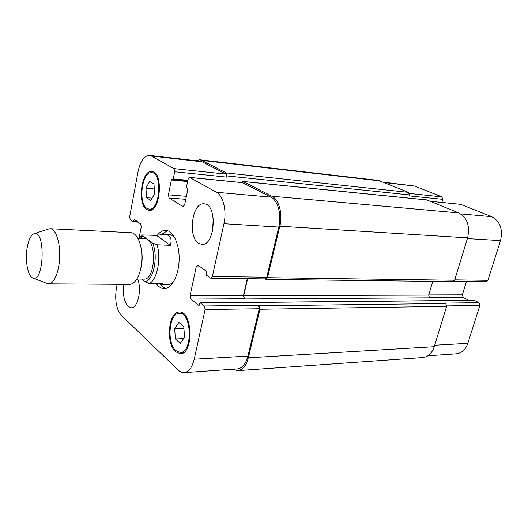 <?xml version="1.0" encoding="UTF-8"?>
<svg xmlns="http://www.w3.org/2000/svg" width="528" height="528" viewBox="0 0 528 528"><rect width="100%" height="100%" fill="white"/><g stroke="black" fill="none" stroke-linecap="round" stroke-linejoin="round"><path stroke-width="0.79" d="M141.768 279.081L145.009 281.794L149.411 283.576L162.551 283.675L162.169 284.592L160.294 283.655M156.512 235.382L164.089 234.307C170.293 234.795 172.366 238.465 170.306 245.315L157.067 244.787L152.585 243.085L143.299 236.181L142.527 234.953L156.512 235.382L170.306 245.315M136.811 279.022L143.854 279.101C155.905 280.401 157.08 238.115 144.976 238.748L137.94 238.432M161.74 234.359L167.548 230.677M165.944 288.413C163.673 287.806 161.621 286.222 159.786 283.655M157.483 235.118C160.03 231.851 162.802 230.267 165.799 230.36C173.243 230.571 179.606 244.207 179.124 259.888C178.735 275.57 171.626 288.836 164.182 288.631C161.251 288.559 158.618 286.895 156.288 283.628M164.089 234.307L169.066 234.551C171.145 234.67 173.085 235.778 174.88 237.89M173.666 281.622C171.758 283.622 169.759 284.625 167.673 284.632L162.169 284.592M140.692 268.699C142.428 262.159 142.606 255.578 141.24 248.959M46.886 283.417L48.682 283.853L129.466 284.381C132.792 284.295 135.703 281.635 138.197 276.401C142.639 267.115 143.095 250.648 139.181 241.124C136.976 235.759 134.218 232.947 130.904 232.676L50.213 228.716L48.398 229.053M48.682 283.853C54.08 284.057 59.327 271.438 59.704 256.568C60.152 241.699 55.612 228.815 50.213 228.716M27.06 248.424C24.955 261.274 28.037 276.929 33.086 278.051C44.167 282.374 45.626 229.944 34.32 233.64C30.928 234.881 28.505 239.811 27.06 248.424M427.931 355.773L456.218 353.819C461.683 353.192 465.557 349.694 467.841 343.325L479.906 305.402L478.955 302.689L474.217 300.333L200.244 302.841L198.713 305.329L190.846 299.059L190.1 295.594L196.225 266.825L197.591 265.089L198.059 265.254L206.144 271.075L206.501 275.167L210.434 278.032L210.962 278.216L212.375 276.454L223.951 223.707C226.941 210.883 223.212 195.69 216.434 192.278L189.552 177.362L188.067 179.289L186.575 186.608L187.777 189.565L184.655 204.871L182.912 206.6L169.099 197.98L168.425 194.839L171.369 179.989L171.917 179.243L172.722 179.652L173.276 178.906L174.695 171.765L174.009 168.63L151.404 156.031L149.477 155.397C144.177 155.641 140.382 161.014 138.085 171.501L129.67 216.777L130.238 219.701L133.102 221.786L134.323 219.41L140.633 223.912L141.227 226.921L139.042 238.372M441.863 202.429L442.768 199.333L441.91 196.885L414.605 186.041L383.645 182.173M453.994 281.239L486.295 281.642L487.892 280.315L500.531 240.61C503.078 229.231 500.115 221.239 491.634 216.638L460.693 204.343L430.32 201.28M468.871 300.379L463.234 297.475L462.33 294.829L466.501 281.391M213.286 218.077L212.533 231.396M198.541 243.263C187.453 236.821 192.185 202.092 204.052 203.854C217.694 203.755 215.285 246.154 201.788 244.385L198.541 243.263M137.709 279.035C141.992 289.694 137.735 308.398 131.3 307.778L128.132 306.398C124.034 301.554 122.595 294.202 123.823 284.341M145.959 188.212L149.648 181.401L153.991 184.074L154.605 193.697L150.836 200.488L146.54 197.683L145.959 188.212L154.301 188.938M146.54 197.683L152.15 198.125M174.682 328.548L178.853 322.384L183.803 326.66L184.516 337.247L180.246 343.372L175.362 338.95L174.682 328.548L183.916 328.264M175.362 338.95L183.553 338.626M146.909 208.342L149.134 209.141C159.984 210.976 162.815 172.781 151.787 172.689C142.058 170.94 137.755 203.115 146.909 208.342M146.685 209.491C136.93 203.894 141.524 169.607 151.912 171.468C163.667 171.574 160.637 212.309 149.074 210.355L146.685 209.491M175.791 350.566L180.319 352.453C192.925 352.889 191.829 311.923 179.335 313.315C169.171 312.675 166.373 342.797 175.791 350.566M175.547 351.74C165.502 343.424 168.498 311.335 179.342 312.015C192.654 310.53 193.829 354.222 180.391 353.76L175.547 351.74M117.11 284.295L116.358 288.334C114.701 300.201 116.325 309.17 121.229 315.223L178.292 370.115C180.154 371.884 182.101 372.715 184.14 372.596C188.813 371.956 192.172 367.488 194.218 359.198L205.115 309.547L204.323 305.969L200.244 302.841M259.116 305.824L259.961 309.236L248.338 357.799C246.22 365.693 242.702 369.963 237.791 370.616L422.717 357.562C428.135 356.928 431.983 353.311 434.254 346.718L446.629 306.339L445.685 303.514L259.116 305.824L258.416 305.323L259.255 308.728L247.936 356.083C245.81 363.997 242.286 368.28 237.369 368.92L184.14 372.596M247.328 278.672L243.434 295.442L244.49 298.94L243.698 295.634L247.639 278.672M189.552 177.362L242.53 182.629L270.811 197.096C277.926 200.396 281.866 214.876 278.771 227.06L266.785 277.22L265.307 278.896L210.962 278.216M149.477 155.397L200.112 161.185L202.158 161.819L226.116 174.128L226.855 177.131L174.695 171.765M237.791 370.616L232.861 369.237M195.842 160.697L199.802 159.773L201.821 160.4L226.367 172.953L227.106 175.949L226.855 177.131M241.474 182.523L243.098 181.507L271.841 196.205C278.975 199.498 282.929 213.998 279.827 226.202L267.505 277.695L266.026 279.371L265.016 278.89M445.685 303.514L444.906 303.098L478.955 302.689M244.49 298.94L429.574 297.832L428.677 295.086L432.775 281.371M442.768 199.333L409.088 195.868L409.365 194.891L408.514 192.357L378.53 180.424L199.802 159.773M266.026 279.371L453.024 281.615L454.621 280.229L467.61 237.844C470.171 225.977 467.221 217.668 458.746 212.916L426.822 199.901L242.801 181.414M149.411 283.576C157.12 279.807 161.443 258.449 157.067 244.787M145.009 281.794C153.549 280.87 158.572 255.875 152.585 243.085M143.299 236.181L139.854 238.517M247.936 356.083L194.218 359.198M259.255 308.728L205.115 309.547M258.416 305.323L204.323 305.969M243.434 295.442L190.1 295.594M244.226 298.749L190.846 299.059M200.369 266.917L196.225 266.825M266.785 277.22L212.375 276.454M278.771 227.06L223.951 223.707M270.811 197.096L216.434 192.278M242.827 182.714L189.836 177.454M183.592 206.646L182.912 206.6M185.79 199.32L169.099 197.98M186.397 196.324L168.425 194.839M226.116 174.128L174.009 168.63M202.158 161.819L151.404 156.031M434.702 345.246L467.841 343.325M446.721 305.903L479.906 305.402M429.337 297.673L463.234 297.475M428.723 294.921L462.33 294.829M454.74 279.847L487.892 280.315M467.386 238.583L500.531 240.61M460.66 213.893L491.634 216.638M430.478 201.346L460.693 204.343M409.378 193.453L441.91 196.885M384.773 182.635L414.605 186.041M135.412 220.156L133.874 220.064M137.122 221.384L133.67 221.186M380.827 181.018L201.821 160.4M408.514 192.357L226.367 172.953M409.365 194.891L227.106 175.949M187.856 180.319L173.276 178.906M187.605 181.54L171.369 179.989M427.152 199.987L243.098 181.507M458.746 212.916L271.841 196.205M467.61 237.844L279.827 226.202M454.621 280.229L267.505 277.695M428.677 295.086L243.698 295.634M199.162 305.329L198.713 305.329M474.474 300.392L200.468 302.927M446.629 306.339L259.961 309.236M434.254 346.718L248.338 357.799M138.97 238.478L142.527 234.953M33.086 278.051L47.586 283.688M34.32 233.64L49.111 228.822M149.134 209.141L152.341 209.365M151.787 172.689L155.008 173.012M180.319 352.453L184.015 352.262M179.335 313.315L183.018 313.249M138.138 222.116L133.221 221.833M187.697 181.091L172.722 179.652"/></g></svg>
